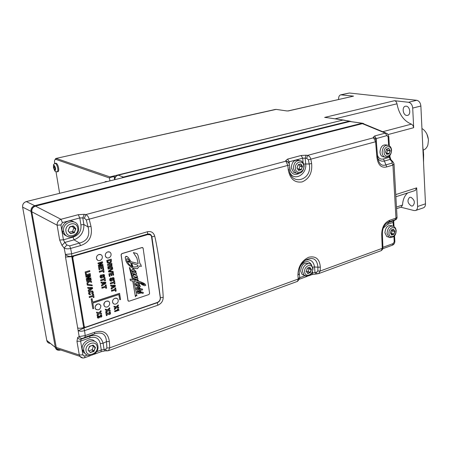 <?xml version="1.0" encoding="UTF-8"?>
<svg xmlns="http://www.w3.org/2000/svg" width="451" height="451" viewBox="0 0 451 451"><rect width="100%" height="100%" fill="white"/><g stroke="black" fill="none" stroke-linecap="round" stroke-linejoin="round"><path stroke-width="0.68" d="M400.871 207.223L414.063 210.549L415.642 210.482C416.978 209.873 417.632 208.548 417.598 206.496L416.673 187.858L415.286 190.474M287.941 110.94L353.545 96.131L340.736 94.823C339.237 95.358 338.521 96.841 338.594 99.276L338.605 99.445M55.112 159.53L55.952 158.453L276.164 109.379M408.544 102.281L394.507 100.708C395.781 100.99 396.604 102.022 396.976 103.798C398.983 114.227 403.803 121.009 411.425 124.138L412.975 125.451L413.68 127.706L412.704 108.071C412.299 104.795 410.912 102.867 408.544 102.281L416.724 100.285L349.356 93.013L340.798 94.806M353.545 96.131L288.274 110.946L286.548 110.907M342.36 120.208L109.92 176.91L56.448 158.487L55.856 159.389L55.231 159.44L55.738 158.549M115.992 176.51L114.334 176.916L114.131 176.533L109.751 177.604L109.92 176.91M342.619 119.955L326.975 117.643L343.284 120.022M327.353 117.7L324.664 117.418L394.507 100.708M406.689 115.439L407.619 115.377C411.216 114.644 409.953 106.368 406.21 106.177L405.325 106.239C401.723 106.96 402.952 115.191 406.689 115.439M423.359 207.843L423.506 207.793C424.853 207.184 425.507 205.859 425.479 203.818L420.879 106.03C420.484 102.777 419.097 100.866 416.724 100.285M407.665 192.943C404.558 195.678 402.844 199.703 402.517 205.03L401.249 207.099M411.38 206.017L412.727 205.96C415.365 202.911 414.762 200.018 410.929 197.29L409.626 197.346C406.971 200.368 407.557 203.26 411.38 206.017M286.52 110.895L287.823 110.946M423.534 162.467L423.624 154.676L422.79 146.682M423.528 153.052L422.784 146.552M423.28 150.07L423.28 150.07C425.473 149.32 427.012 147.573 427.903 144.822L428.433 140.312C428.106 135.858 426.466 132.29 423.517 129.6L421.933 128.496M428.36 139.32L426.967 134.291M114.605 179.695L114.131 176.533M109.751 177.604L109.486 178.015L109.914 180.857M118.179 175.168L118.207 175.151C116.11 175.834 114.96 177.333 114.746 179.656L114.334 176.916M60.733 350.004C58.867 350.489 57.44 350.015 56.46 348.589L31.79 211.784C31.587 208.982 32.827 207.099 35.505 206.13L362.412 123.659L364.318 124.11L386.045 133.073M82.804 357.987L79.816 356.324L79.303 355.005L55.986 347.332M84.241 214.315L85.848 214.575C87.471 215.364 88.593 216.942 89.208 219.304L90.978 226.334C92.697 236.29 89.202 242.711 80.487 245.598L70.615 248.433C68.033 249.087 65.874 248.941 64.132 247.999L61.99 245.417L59.662 240.045L57.125 225.201C57.018 222.337 58.292 220.37 60.953 219.287L78.277 214.687L84.241 214.315L82.792 217.929L84.405 218.194L86.299 219.941L88.069 226.943C90.194 235.664 87.342 241.037 79.517 243.055L69.651 245.874L66.923 245.028L64.775 242.452L63.433 239.814L60.913 224.964L62.447 222.597L79.782 217.951L82.792 217.929L83.858 224.513L80.909 224.869L79.782 217.951L78.277 214.687M157.202 302.491L157.275 302.717C159.428 301.747 160.471 300.09 160.404 297.733L151.908 236.871C151.316 234.554 149.879 233.607 147.595 234.041L71.861 256.224C69.212 256.704 67.069 256.112 65.434 254.449L65.508 257.042L79.173 336.593L85.222 335.572L84.985 337.247L94.451 333.92C101.96 331.508 105.974 334.084 106.487 341.649L103.076 343.256C101.103 336.621 96.739 334.225 89.997 336.063L89.777 337.889L80.611 341.125L81.146 339.18L84.985 337.247M84.675 357.739L84.968 355.924L83.649 355.873L82.933 354.847L79.303 355.005L76.958 341.294L77.679 337.511C78.463 338.989 79.618 339.541 81.146 339.18L89.997 336.063L94.451 333.92L94.704 332.246C103.211 329.675 108.093 332.765 109.356 341.503L109.745 347.862L108.516 350.692M306.088 155.206L307.61 155.386C309.33 155.961 310.401 157.264 310.835 159.288L311.63 163.499C312.453 172.665 309.285 178.805 302.136 181.911C294.689 183.005 290.066 179.002 288.262 169.914L287.811 165.523L285.709 160.635L287.631 159.085L301.15 155.494L306.088 155.206L305.192 158.177L306.719 158.357L308.405 159.817L309.2 164.012C312.926 180.174 290.658 186.725 289.277 169.553M381.287 250.621L382.251 248.343L381.715 234.706C381.788 227.242 384.517 222.405 389.906 220.206L395.961 218.132L392.934 165.094L386.749 166.921C381.213 168.229 377.921 164.942 376.878 157.055L375.598 141.749L373.265 137.307L374.646 135.971L385.351 133.13L387.341 133.609L388.779 136.292L388.108 136.8L388.604 145.369M85.464 353.804L83.412 352.175L82.279 349.519C80.797 342.833 90.589 336.48 94.704 341.368M84.703 327.234L83.689 327.584L84.562 330.634L85.222 335.572L94.704 332.246M157.878 305.197L157.275 302.717L83.897 328.029L78.367 330.673C79.951 331.406 82.014 331.395 84.562 330.634L157.878 305.197C161.317 303.681 163.087 301.071 163.2 297.367C162.783 283.69 158.205 250.435 154.71 236.127C153.565 232.496 151.175 231.025 147.533 231.724L71.686 253.812L65.434 254.449L64.132 247.999L66.923 245.028M69.651 245.874L70.615 248.433L71.686 253.812L71.799 256.675L147.686 234.616C149.326 234.232 150.578 234.74 151.446 236.144L160.257 297.536C160.364 299.864 159.361 301.51 157.252 302.474L85.352 327.263L84.314 326.721L72.504 257.442L73.271 256.247L147.421 234.503L149.783 234.678M73.507 256.377L72.741 257.577L84.314 326.721M84.5 327.088L84.078 326.552M61.99 245.417L64.775 242.452L74.026 239.842C80.83 236.978 84.106 231.865 83.858 224.513L88.069 226.943L90.978 226.334M297.491 281.362L298.218 279.034L297.919 275.223C298.072 266.71 301.674 260.712 308.726 257.233C315.835 255.751 319.697 259.043 320.317 267.116L320.216 271L318.553 273.633M160.28 297.75L163.2 297.367M100.962 254.691L98.916 254.522C96.999 255.351 96.21 256.771 96.553 258.789L97.805 260.345M109.706 252.053L107.733 251.9C105.788 252.752 105.021 254.201 105.421 256.241L106.656 257.713M117.068 298.455L114.932 298.263C113.06 299.137 112.293 300.552 112.637 302.503L113.675 303.856M118.855 294.554L119.735 299.78L120.586 299.498L119.56 293.325L92.686 302.164M119.645 293.37L92.697 302.238L92.117 298.669L91.147 298.912L92.833 308.76L93.712 308.467L92.844 303.128L118.923 294.531L119.735 299.78M111.211 259.145L106.848 260.464L107.541 263.023L109.576 263.294L111.093 262.313L111.442 260.622L111.211 259.145L106.769 260.424L107.118 262.392L107.806 263.226M110.021 266.293L110.348 266.609M111.854 263.288L107.417 264.579L107.626 265.453L109.407 264.906L109.407 266.079L107.845 266.84L107.986 267.742L109.762 266.789L110.038 266.197L111.126 266.648L111.938 266.096L111.854 263.288L107.496 264.624L107.626 265.453M109.334 264.929L109.322 266.034L107.761 266.795L107.986 267.742M112.417 266.953L107.986 268.249L108.201 269.123L112.547 267.776L112.417 266.953L108.071 268.294L108.201 269.123M113.1 271.344L109.328 271.316L112.744 269.067L112.524 268.12L108.426 271.045L108.556 271.908L113.224 272.156L113.015 271.299L109.413 271.265M110.912 274.152L111.228 275.702L111.927 275.482L111.679 273.909L112.711 273.588L112.97 275.268L113.669 275.048L113.286 272.545L108.945 273.904L109.351 276.48L110.044 276.26L109.773 274.512L110.985 274.129L111.228 275.702M112.637 273.61L112.97 275.268M113.286 272.545L108.86 273.858L109.351 276.48M113.308 278.363L113.167 280.471L114.3 279.316L113.782 277.686L112.192 277.867L111.171 280.364L110.506 279.817L111.2 278.814L111.07 277.991L109.802 279.18L110.371 281.041L111.465 281.136L112.327 280.364L112.694 278.577L113.393 278.414L113.167 280.471M113.658 277.613L112.113 277.816L111.358 280.144L110.777 280.308M111.07 277.991L110.382 278.188L109.717 279.135L109.796 280.296L110.394 281.052M114.509 280.477L113.691 280.663L113.883 281.892L110.298 283.042L110.422 283.859L114.092 282.76L114.283 283.978L115.011 283.741L114.509 280.477L113.776 280.708L113.968 281.943L110.377 283.087L110.506 283.904M114.018 282.783L114.283 283.978M115.253 285.28L110.63 285.195L110.76 286.002L111.797 286.041L112.051 287.665L111.183 288.245L111.324 289.136L115.4 286.255L115.253 285.28L110.715 285.241L110.839 286.052M111.724 286.041L111.966 287.62L111.098 288.195L111.324 289.136M115.648 287.839L114.83 288.031L115.022 289.254L111.448 290.416L111.572 291.228L115.23 290.111L115.417 291.329L116.149 291.087L115.648 287.839L114.915 288.076L115.106 289.3L111.527 290.467L111.656 291.278M115.157 290.14L115.417 291.329M101.413 262.854L98.312 265.306L98.493 266.44L102.986 265.137L102.789 264.387L99.457 265.402M102.873 264.433L99.293 265.526L102.631 262.882L102.377 261.755L97.957 263.091L98.155 263.846L101.729 262.764L98.391 265.351L98.572 266.49M100.697 267.516L101.018 269.084L101.729 268.869L101.475 267.274L102.524 266.953L102.794 268.655L103.504 268.435L103.104 265.904L98.696 267.251L99.107 269.861L99.818 269.642L99.541 267.871L100.77 267.494L101.018 269.084M102.456 266.975L102.794 268.655M103.104 265.904L98.611 267.206L99.107 269.861M103.561 268.802L102.732 268.982L102.929 270.234L99.276 271.367L99.406 272.195L103.144 271.107L103.341 272.348L104.085 272.116L103.561 268.802L102.817 269.033L103.014 270.279L99.355 271.412L99.491 272.241M103.07 271.13L103.341 272.348M103.781 275.307L103.837 276.215L103.341 276.542L103.55 277.382L104.705 276.221L104.17 274.574L102.557 274.749L101.526 277.275L100.849 276.717L101.548 275.708L101.419 274.873L100.133 276.074L100.714 277.951L101.83 278.047L102.704 277.275L103.07 275.471L103.781 275.307L103.55 277.382M104.051 274.507L102.478 274.704L101.717 277.049L101.125 277.213M101.419 274.873L100.72 275.071L100.049 276.029L100.116 277.139L100.731 277.957M104.914 277.393L104.091 277.579L104.288 278.825L100.646 279.97L100.776 280.798L104.497 279.693L104.694 280.922L105.433 280.685L104.914 277.393L104.17 277.63L104.367 278.87L100.725 280.02L100.855 280.843M104.429 279.716L104.694 280.922M105.681 282.241L100.99 282.14L101.12 282.963L102.174 282.997L102.433 284.643L101.554 285.224L101.695 286.12L105.833 283.228L105.681 282.241L101.075 282.191L101.204 283.008M102.101 282.997L102.354 284.592L101.469 285.173L101.695 286.12M106.086 284.823L105.263 285.015L105.455 286.25L101.83 287.411L101.96 288.234L105.669 287.118L105.861 288.341L106.605 288.104L106.086 284.823L105.348 285.06L105.54 286.3L101.909 287.462L102.044 288.285M105.596 287.14L105.861 288.341M89.71 270.628L85.138 271.959L85.617 274.45L86.344 274.231L86.079 272.624L89.845 271.468L89.71 270.628L85.216 272.004L85.617 274.45M90.189 273.565L85.617 274.901L85.837 275.786L90.324 274.4L90.189 273.565L85.701 274.947L85.837 275.786M89.383 276.243L86.248 278.729L86.434 279.868L90.989 278.515L90.792 277.76L87.415 278.814M90.876 277.805L87.24 278.938L90.623 276.254L90.363 275.121L85.882 276.508L86.079 277.269L89.704 276.142L86.327 278.774L86.513 279.913M88.898 280.855L86.936 282.935L87.195 284.085L89.416 281.599L91.615 282.36L91.463 281.413L89.36 280.708M91.463 281.413L89.326 280.719L91.249 280.116L91.034 279.237L86.558 280.635L86.778 281.52L89.078 280.798L87.015 282.98L87.195 284.085M92.139 284.981L87.066 284.35L87.269 285.122L92.258 285.703L92.139 284.981L87.15 284.401L87.269 285.122M92.449 287.507L87.674 287.422L87.81 288.245L88.881 288.279L89.151 289.937L88.255 290.523L88.402 291.431L92.613 288.499L92.449 287.507L87.753 287.473L87.889 288.296M88.808 288.285L89.067 289.886L88.171 290.478L88.402 291.431M90.251 293.894L89.631 293.804M92.235 291.831L92.506 292.316L91.784 293.302L92.094 294.17L93.092 293.409L93.301 292.158L92.393 290.968L90.606 291.042L89.033 292.045L88.655 293.595L89.236 294.599L90.465 294.745L90.324 293.877L89.388 293.409L89.636 292.524L92.01 291.758L92.585 292.366L91.869 293.353L92.004 294.199M92.63 291.075L90.527 290.991L88.954 291.994L88.576 293.545L89.264 294.616M93.515 294.058L92.68 294.255L92.883 295.495L89.191 296.69L89.411 297.57L93.098 296.369L93.295 297.598L94.05 297.35L93.515 294.058L92.759 294.306L92.962 295.546L89.275 296.741L89.411 297.57M93.03 296.392L93.295 297.598M98.262 313.468L96.999 314.815L97.236 315.835L99.248 313.693L101.593 314.24L101.441 313.298L99.975 312.921M101.441 313.298L99.953 312.949L101.171 311.641L100.934 310.626L98.994 312.695L96.559 312.115L96.717 313.073L98.369 313.496L97.078 314.866L97.236 315.835M107.141 310.395L105.703 311.742L105.94 312.785L107.975 310.745L110.241 311.196L110.1 310.294L108.573 310M110.1 310.294L108.533 310.029L109.864 308.805L109.627 307.774L107.733 309.674L105.292 309.155L105.433 310.057L107.265 310.412L105.782 311.793L105.94 312.785M110.038 312.064L109.063 312.036L109.193 312.87L109.83 313.079L109.367 313.642L106.729 312.718L105.9 313L106.402 315.677L107.135 315.424L106.853 313.637L108.561 314.527L109.587 314.522L110.416 313.902L110.602 312.876L110.117 312.12L109.142 312.092L109.272 312.921M115.721 307.385L114.295 308.67L114.52 309.651L116.55 307.7L118.771 308.089L118.641 307.244L117.147 306.99M118.641 307.244L117.102 307.024L118.427 305.851L118.201 304.876L116.319 306.691L113.917 306.252L114.131 307.142L115.851 307.402L114.379 308.726L114.52 309.651M101.385 315.086L100.314 315.164L101.21 316.179L99.445 316.252L99.35 316.827L98.594 317.233L97.929 317.104L98.634 316.529L98.735 315.756L97.557 316.444L97.405 317.493L97.856 318.056L98.825 318.034L99.851 316.895L100.985 317.216L101.712 316.658L101.881 315.79L101.464 315.136L100.393 315.221L100.669 315.863M101.193 315.779L100.167 316.427M100.032 316.055L97.991 317.233M98.735 315.756L97.478 316.388L97.303 317.329L97.698 317.966M118.213 308.884L117.339 309.104L118.021 309.798L114.65 310.948L114.763 311.658L119.109 310.254L118.213 308.884L117.423 309.155L118.106 309.848L114.734 310.998L114.842 311.709M104.998 306.725L103.961 305.31C104.029 302.012 105.545 300.687 108.499 301.33M96.221 309.634L95.184 308.151L95.217 306.545C96.243 304.205 97.782 303.444 99.829 304.245M142.161 247.548L121.877 253.665L121.156 254.821L128.067 300.648L129.037 301.234L148.903 294.542L149.597 293.409L143.119 248.185L142.076 247.509L142.651 247.56M142.076 247.509L121.793 253.625L121.071 254.776L127.983 300.603L128.372 301.155M147.686 234.616L150.048 234.791M151.75 236.888L154.71 236.127M99.885 260.526C101.825 259.669 102.602 258.231 102.219 256.196C101.61 254.742 100.517 254.189 98.932 254.527C97.016 255.356 96.226 256.782 96.57 258.801C97.168 260.3 98.273 260.875 99.885 260.526M108.674 257.876C110.636 256.997 111.397 255.531 110.952 253.479C110.332 252.098 109.266 251.573 107.75 251.906C105.805 252.763 105.038 254.212 105.438 256.247C106.053 257.679 107.129 258.22 108.674 257.876M115.845 304.053C117.728 303.157 118.483 301.73 118.106 299.774C117.525 298.393 116.471 297.891 114.949 298.274C113.077 299.148 112.31 300.563 112.654 302.514C113.235 303.935 114.295 304.448 115.845 304.053M92.117 298.669L91.232 298.962L92.833 308.76M107.682 261.084L110.642 260.188L110.523 261.789L109.463 262.437L108.234 262.465L107.682 261.084M110.563 260.21L110.444 261.749L109.384 262.392L108.229 262.459M110.106 264.692L111.279 264.331L111.324 265.521L110.551 265.836L110.106 264.692M111.205 264.354L111.239 265.476L110.422 265.774M108.426 271.045L108.64 271.953M112.609 268.165L108.505 271.09M112.744 287.208L112.558 286.013L114.723 285.945L112.744 287.208M114.531 285.957L112.727 287.112M97.957 263.091L98.155 263.846M102.456 261.794L98.042 263.136M103.138 284.181L102.946 282.974L105.145 282.912L103.138 284.181M104.953 282.924L103.121 284.085M85.882 276.508L86.079 277.269M90.448 275.166L85.961 276.559M86.558 280.635L86.778 281.52M91.113 279.282L86.637 280.68M89.862 289.469L89.664 288.257L91.908 288.183L89.862 289.469M91.711 288.195L89.85 289.373M96.559 312.115L96.796 313.124M98.994 312.695L96.638 312.165M101.018 310.677L99.073 312.746M105.292 309.155L105.517 310.108M107.733 309.674L105.371 309.211M109.711 307.824L107.817 309.724M105.9 313L106.402 315.677M106.729 312.718L105.985 313.05M109.728 312.881L109.452 313.699L106.808 312.768M113.917 306.252L114.131 307.142M116.319 306.691L114.002 306.302M118.286 304.932L116.397 306.742M107.75 306.719C109.283 305.722 109.881 304.386 109.548 302.711C108.635 299.148 102.845 301.837 103.978 305.321C104.547 306.804 105.63 307.345 107.237 306.945L107.75 306.719M95.2 308.163L95.646 309.098C98.73 310.683 100.472 309.544 100.877 305.693C99.04 303.1 97.157 303.388 95.234 306.55L95.184 308.151M134.251 269.647L133.716 269.416L133.417 268.362L137.442 268.649L139.663 265.881L141.332 266.462L140.701 264.19L140.002 263.965L138.034 255.508L137.042 253.552L133.372 252.588L136.833 257.938L138.169 263.525L131.066 261.76M127.069 256.456L125.846 256.32L125.22 257.324L125.829 260.622C126.821 263.395 129.127 265.898 132.735 268.12L133.022 269.275L131.562 269.94L131.647 270.938L132.752 272.269L132.431 273.238L134.122 275.003L132.915 274.789L133.208 275.984L136.687 278.041L133.913 277.839L133.857 278.549L135.514 280.499L133.513 279.981L129.927 267.821L129.426 267.601L132.481 279.716L130.097 279.09L130.435 280.601L132.819 281.148L135.43 296.747L136.067 295.253L136.935 295.879L133.908 281.418L138.265 282.371L138.604 283.6L137.132 282.884L135.463 283.369L135.435 284.75L138.333 286.729L140.024 289.074L139.438 289.215L137.172 287.372L136.365 287.851L136.371 289.057L136.754 289.734L139.325 290.078L140.819 292.417L140.092 292.502L139.066 291.256L137.324 290.974L137.104 292.502L138.468 293.697L141.264 292.885L141.71 293.15M134.64 276.61L136.647 278.019L133.874 277.816L133.817 278.526L135.475 280.477L133.513 279.97M129.798 267.691L129.381 267.578L132.442 279.693L130.057 279.068L130.435 280.601M132.78 281.142L135.43 296.747M138.231 282.36L138.604 283.6M137.809 283.138L137.093 282.862L135.424 283.346L135.39 284.728L136.749 286.086M138.294 286.718L139.985 289.052L139.427 289.204M137.978 287.552L137.132 287.349L136.32 287.828L136.332 289.035L137.143 290.049M139.303 290.083L140.78 292.395L140.103 292.513M138.637 290.957L137.284 290.951L136.912 291.96L137.933 293.5M142.899 292.237L141.248 292.209M141.14 289.79L141.563 290.038M142.161 288.939L140.52 288.86M139.957 285.697L138.863 285.573L138.327 286.131L137.256 285.765M138.305 284.508L139.624 285.229L138.925 282.563L144.275 285.703L145.696 285.472L145.453 284.48C144.016 283.149 141.721 282.084 138.564 281.272L138.288 280.139L137.397 279.947L137.724 281.148L134.81 279.017L137.431 279.507L137.944 278.509L136.117 276.869L137.51 277.224L137.166 275.899L134.33 274.512L133.378 273.605L136.687 274.36L136.292 272.985L135.83 272.799L135.999 271.35L133.716 269.427M139.229 282.597L142.555 285.038M143.429 283.048L138.564 281.261M138.288 280.139L137.358 279.924L137.685 281.125L137.036 280.81M137.132 275.888L135.463 275.211M136.292 272.985L135.836 272.793M137.042 253.552L133.411 252.611L136.873 257.961L138.209 263.547L131.072 261.772L128.129 257.262L125.885 256.343L125.26 257.341L125.868 260.644C126.861 263.418 129.166 265.915 132.774 268.142L133.062 269.292L131.602 269.963L131.686 270.955L132.791 272.286L132.515 273.345L134.161 275.025L132.96 274.811L133.248 276.006M140.701 264.19L140.002 263.976M138.327 286.131L136.236 284.953L136.512 284.175L139.46 285.303M138.863 285.573L138.372 286.154M140.65 288.905L138.846 286.932L140.058 286.836L140.346 286.052L138.902 285.596M141.997 292.039L141.264 292.231L139.833 289.92L142.104 290.196L142.651 289.446L142.336 289.052L140.689 288.928M141.264 292.885L142.792 293.426L143.345 293.065L143.3 292.592L142.037 292.062M136.067 295.253L136.935 295.879M129.212 264.523L127.092 261.253L126.658 259.218L126.928 258.654L128.287 259.167L129.995 261.518L128.242 261.09L127.999 261.535L130.627 262.724L131.591 264.737L132.352 266.829L129.212 264.523M131.72 263.119L138.034 265.329L137.363 266.75L133.045 267.077L131.72 263.119M135.148 271.564L135.463 272.303L134.601 272.522L132.617 271.367L132.549 270.978L133.721 270.797L135.148 271.564L135.463 272.303M137.324 288.46L137.425 288.172L138.801 289.159L137.324 288.46M139.494 292.519L137.989 291.882L137.972 291.56L138.739 291.673L139.5 292.558M144.483 284.418L143.317 284.643L140.441 282.901L143.897 283.921L144.506 284.609M127.639 258.699L129.956 261.495L128.202 261.073L127.915 261.309L128.366 261.896M130.587 262.713L132.002 266.659M137.989 265.318L137.324 266.727L133.039 267.071M135.424 272.28L134.561 272.5L133.535 272.139M134.494 271.102L135.108 271.541M138.091 288.313L138.761 289.136L137.837 289.012M139.455 292.536L138.508 292.406M138.711 291.662L139.449 292.49M144.467 284.587L142.302 284.22M143.863 283.904L144.444 284.395M80.487 245.598L79.517 243.055L74.026 239.842L73.034 237.125C78.925 235.101 81.546 231.013 80.909 224.869M66.686 235.997C64.307 235.157 62.807 233.466 62.187 230.918L62.131 230.608C60.744 224.22 68.902 218.25 73.891 221.92M68.202 230.534L69.837 226.797L73.603 226.103L75.886 228.747L74.156 232.834L70.401 233.545L68.078 230.895L69.482 227.219L68.281 230.613M75.672 228.482L74.359 232.355L70.525 233.466M75.774 229.114L73.772 228.076L72.588 231.464L69.888 232.04M74.635 232.372L72.588 231.464M74.156 232.834L72.346 231.696M70.987 233.714L70.497 233.347M70.401 233.545L68.219 230.833M75.526 228.64L73.361 226.25L75.599 228.747L73.772 228.076M69.353 227.259L73.028 226.092M69.837 226.797L73.011 225.934M73.068 226.036L73.603 226.103M72.199 226.661L73.722 227.761M288.262 169.914L289.266 169.48M285.709 160.635L288.178 162.332M288.24 162.45L289.192 161.802L302.706 158.177L305.192 158.177L305.688 163.961L309.2 164.012L311.63 163.499M373.265 137.307L375.26 138.356M375.593 138.773L386.902 135.604L388.108 136.8M384.139 156.959L382.544 156.655C381.039 155.86 380.187 154.349 379.99 152.111C380.441 146.806 382.572 144.421 386.383 144.963L387.003 145.07M389.236 156.159L390.002 159.428L392.116 161.813L392.015 163.104L385.83 164.919C381.394 166.363 378.648 163.662 377.605 156.83L377.6 156.79M392.934 161.881L391.209 159.942L390.002 159.428L384.393 161.052L383.474 158.955L389.298 157.281L389.963 156.728L389.895 155.482M392.116 161.813L393.323 162.326L393.994 163.781L392.934 165.094L392.015 163.104M381.715 234.706L382.375 233.815L382.425 232.073C383 226.78 385.267 223.341 389.213 221.762L395.268 219.676L395.961 218.132L397.049 217.343L394.05 164.361M395.623 219.71L393.565 220.849L393.092 222.411L393.306 226.075M388.542 237.079L386.772 236.555L384.923 232.739C385.571 227.118 387.849 224.795 391.761 225.771L392.139 225.872M393.909 236.42L394.219 241.77L393.221 243.557L382.905 247.317M382.899 247.841C382.251 248.625 384.066 247.915 381.377 250.587L318.744 273.565L317.273 273.825L316.439 272.314L311.895 273.205M316.044 273.87L314.99 272.359L314.527 266.981L317.932 267.212L317.837 271.079L316.439 272.314M304.842 275.775L299.12 277.906L298.218 279.034L109.745 347.862L106.881 347.986L105.557 349.316L101.278 349.976L96.615 351.679M105.906 350.844L105.168 350.833L104.057 349.3L103.076 343.256L100.246 343.623C99.011 338.143 95.522 336.232 89.777 337.889M109.356 341.503L106.487 341.649L106.881 347.986M297.919 275.223L298.827 274.118M299.391 268.999C300.608 265.098 302.728 262.093 305.75 259.979L305.75 259.979C313.073 256.636 317.132 259.049 317.932 267.212L320.317 267.116M304.448 275.482L302.069 274.383L300.637 271.034C301.431 264.658 304.171 262.2 308.856 263.677M306.257 271.085L307.503 268.024L309.674 267.246L311.483 269.45L310.502 272.415L307.994 273.588L306.156 271.378L307.368 268.159L309.781 267.325L311.241 269.467L310.096 272.596L307.667 273.424M311.399 269.754L308.958 268.762L308.022 271.536L306.815 271.778M310.502 272.415L308.022 271.536M310.158 272.799L307.853 271.727M307.994 273.588L307.667 273.351M307.605 273.464L306.962 271.835L306.212 271.35M311.353 269.241L308.958 268.762M306.28 271.113L307.199 268.401M307.159 268.413L309.674 267.246M310.062 267.37L309.679 267.347M308.366 268.159L308.941 268.514M389.906 220.206L387.409 224.378L383.305 228.059M390.386 232.688L391.524 229.841L393.407 229.181L394.924 231.318L394.022 234.075L391.834 235.101L390.408 232.755M394.822 231.115L393.796 234.069L391.536 234.954M394.85 231.6L392.302 230.794L391.44 233.381L391.056 233.511M394.022 234.075L391.44 233.381M393.717 234.43L391.288 233.556M391.834 235.101L390.397 232.998M391.502 234.971L390.605 233.116M393.441 229.243L394.659 231.239L392.302 230.794M391.654 230.027L392.302 230.562M390.403 232.705L391.237 230.19M391.22 230.196L393.407 229.181M393.74 229.311L393.385 229.3M392.099 230.45L394.659 231.233L392.291 230.557M386.749 166.921L384.393 161.052C381.473 161.531 379.285 160.657 377.837 158.419M376.878 157.055L377.588 156.644L376.331 141.535M390.194 151.057L389.027 153.943L386.744 154.332L385.492 152.122L386.62 149.089L388.706 148.402L390.273 150.775L388.971 153.763L386.772 154.321M390.166 150.549L390.002 150.933L387.595 150.499L386.597 153.317L388.452 153.667M389.343 153.594L386.704 153.143M386.744 154.332L385.616 152.201M385.594 151.84L386.445 149.292L388.706 148.402M386.761 148.948L387.595 150.499M385.611 151.874L386.62 149.089L388.706 148.509M388.711 148.497L389.991 150.679L387.584 150.245M389.05 148.565L388.644 148.571M296.07 173.083L293.652 172.372L291.29 167.93C291.797 161.92 294.362 159.383 298.985 160.325M297.085 167.682L298.376 164.553L301.042 164.108L302.531 166.458L301.155 169.886L298.494 170.343L296.978 167.986L298.235 164.705L300.732 164.04L302.249 166.633L301.274 169.497L298.551 170.32L298.906 170.512M302.446 166.769L299.954 166.109L298.979 168.967L298.196 169.052M301.516 169.508L298.979 168.967M298.494 170.343L297.124 168.054M302.401 166.222L299.954 166.109M298.889 164.812L299.943 165.844M297.113 167.733L298.06 164.919M298.376 164.553L300.637 163.939M301.042 164.108L300.597 164.102M88.176 349.835L89.738 346.199L93.301 345.229L95.449 347.512L93.797 351.487L90.239 352.468L88.058 350.179L89.394 346.622L88.233 349.886M95.251 347.281L93.988 350.991L90.363 352.361M95.347 347.868L94.231 347.044M94.253 351.008L92.207 349.666L89.304 350.658M93.797 351.487L91.976 349.903M90.798 352.575L90.301 352.124M90.239 352.468L88.278 350.421M92.788 345.184L95.014 347.394M93.346 346.391L92.207 349.666M89.275 346.678L92.788 345.218L89.653 346.345M89.738 346.199L89.388 346.577M92.743 345.122L95.082 347.411M93.301 345.229L92.895 345.162M92.314 345.635L93.447 346.21M113.156 278.335L113.522 279.355M113.77 280.184L113.883 280.601M63.365 231.521L63.833 232.09M56.003 171.741L59.628 193.31M54.622 163.504C54.346 161.34 54.548 159.987 55.231 159.44M109.486 178.015L55.856 159.389M105.652 181.528L107.383 181.482M55.011 163.375L55.856 163.183C57.012 163.335 57.931 164.953 58.607 168.031C58.901 170.106 58.703 171.307 58.01 171.639L57.976 171.645M54.464 169.305L53.878 167.71L53.968 166.357L54.644 166.605L55.231 168.206L55.14 169.559L54.464 169.305L55.169 169.148M53.878 167.71L54.954 167.462M349.356 93.013L341.441 94.778M286.379 110.884L276.119 109.384L286.424 110.878M334.992 118.827L396.976 103.798M420.879 106.03L412.704 108.071M417.598 206.496L425.479 203.818M396.158 194.466L416.673 187.858M402.517 205.03L396.728 206.964M382.736 131.709L411.425 124.138M413.68 127.706L388.193 134.522M114.774 179.65C115.005 177.333 116.161 175.828 118.252 175.151L342.895 120.084L349.632 121.122M342.799 120.107L118.207 175.151L123.365 177.046L121.652 177.948M343.544 120.022L349.209 121.184L123.365 177.046L123.568 177.435L123.078 177.593M349.784 121.443L350.974 121.533M349.418 121.499L123.568 177.435M362.3 123.213L349.762 121.46L26.22 201.608M363.884 123.822L363.083 123.326L349.621 121.494M362.26 123.698L361.933 123.27L34.727 205.673L26.305 201.586C23.638 202.527 22.415 204.382 22.629 207.144L30.984 211.361L55.298 347.383L46.786 340.409M350.275 121.404L26.254 201.58C23.593 202.522 22.381 204.376 22.629 207.144L46.808 340.539C47.254 342.36 48.432 343.307 50.343 343.386M55.997 347.383L55.298 347.383C56.009 349.796 57.677 350.669 60.299 349.999M60.581 349.953L60.383 350.027C57.756 350.686 56.059 349.813 55.298 347.388L46.808 340.539L22.612 207.065M35.026 206.282L34.727 205.673C32.015 206.643 30.769 208.537 30.984 211.361L31.733 211.327M34.688 206.423C32.54 207.364 31.553 208.982 31.728 211.271M31.79 211.784L57.125 225.201L60.913 224.964M77.679 337.511L79.173 336.593C79.962 338.07 81.118 338.628 82.646 338.267M35.505 206.13L60.953 219.287L62.447 222.597M84.405 218.194L85.848 214.575L285.928 161.17C287.383 161.21 288.228 161.909 288.471 163.273M306.719 158.357L307.61 155.386L373.62 137.769L375.17 138.271L376.32 141.434L375.598 141.749L308.405 159.817M386.902 135.604L385.351 133.13L362.412 123.659M100.956 351.786L101.278 349.976L100.246 343.623M87.24 355.095L84.968 355.924M82.933 354.847L80.611 341.125L76.958 341.294M65.508 257.042L71.799 256.675L83.689 327.584C81.146 328.367 79.094 328.463 77.538 327.877M147.601 234.452L147.533 231.724M59.662 240.045L63.433 239.814L73.034 237.125M288.82 165.117L86.299 219.941M382.392 234.199L382.905 247.374L382.251 248.343L320.216 271L317.837 271.079M69.454 237.074C66.432 236.549 64.527 234.762 63.726 231.707L63.67 231.402C61.764 222.287 76.247 217.613 78.26 226.571L78.457 227.366M65.976 231.374C64.414 223.735 76.771 220.426 77.713 228.15C79.269 235.681 67.013 239.131 65.976 231.374M75.886 228.747L75.599 228.764M287.631 159.085L289.192 161.802L289.751 167.935C291.075 173.86 294.193 175.71 299.103 173.483M301.15 155.494L302.706 158.177L303.095 162.642M374.646 135.971L376.196 138.474L376.54 143.931M377.464 155.11C378.445 158.335 380.447 159.615 383.474 158.955M385.932 157.365L384.664 157.055C383.158 156.26 382.307 154.744 382.115 152.5C382.572 147.178 384.703 144.788 388.52 145.335C390.329 146.169 391.344 147.759 391.564 150.104M395.268 219.676L393.565 220.849L388.085 222.738M397.06 217.585C396.717 218.944 396.277 219.631 395.736 219.648L395.442 219.789M393.841 220.719L393.734 221.729L393.092 222.411L387.409 224.378M394.546 235.732L394.856 241.048L394.219 241.77M390.29 237.683L388.852 237.17L387.003 233.347C387.657 227.71 389.94 225.376 393.853 226.351L395.55 228.172L396.17 230.461M382.826 245.192L382.961 247.3M392.421 245.197L393.221 243.557M317.481 273.825L312.013 274.597L312.644 272.928L312.554 271.84M311.945 274.625L309.848 275.392M307.385 276.294L299.131 279.31L299.746 277.63L299.227 271.93L299.453 268.785M107.315 350.889L106.661 350.855L105.557 349.316M305.333 260.272C310.435 258.925 313.501 261.163 314.527 266.981L312.735 267.116M311.731 265.261C308.997 260.447 305.468 260.357 301.133 264.985M306.235 276.243L304.047 275.155L302.61 271.801C301.911 266.451 308.067 261.383 311.173 264.698L312.994 268.351M304.645 271.806C303.906 265.678 312.34 262.685 312.661 268.909C313.394 274.963 305.017 278.047 304.645 271.806M388.948 233.33C388.441 227.53 395.769 224.981 395.922 230.861C396.429 236.595 389.145 239.222 388.948 233.33M384.111 152.432C383.575 146.299 391.135 144.219 391.299 150.403C391.834 156.469 384.32 158.639 384.111 152.432M289.976 172.75C294.232 181.736 307.035 174.424 305.688 163.961L303.805 164.125M289.13 168.155L289.751 167.935M297.767 173.562L295.67 172.857L293.308 168.403C293.911 162.14 296.583 159.654 301.324 160.945L303.23 162.862L304.126 165.635M295.405 168.336C294.621 161.751 303.416 159.395 303.765 166.041C304.543 172.547 295.811 175.005 295.405 168.336M299.932 165.838L302.029 166.244L299.718 165.72M298.804 169.153L300.783 169.615M88.092 355.36C85.825 354.757 84.416 353.263 83.863 350.884L83.83 350.698C82.043 342.174 96.114 336.7 97.715 345.19L97.839 345.68M86.056 350.765C84.613 343.752 96.311 339.597 97.174 346.746C98.611 353.663 87.009 357.931 86.056 350.765M104.57 182.181L105.596 181.539L106.43 181.719M58.01 171.639L57.13 171.842C54.329 171.312 55.067 171.538 53.438 167.541C53.72 163.262 52.818 165.478 54.977 163.38C56.133 163.533 57.051 165.151 57.728 168.234C58.021 170.309 57.824 171.51 57.13 171.842L57.091 171.848M53.494 167.569C53.618 164.395 54.329 164.654 55.614 168.353C55.484 171.515 54.774 171.256 53.494 167.569M55.997 158.448L275.443 109.413M423.506 207.793L415.642 210.482M396.271 196.636L415.377 190.44M396.784 208.593L401.334 207.071M90.651 355.551L84.726 357.722C82.758 358.336 81.124 357.874 79.816 356.324L56.46 348.589M298.951 279.513L297.564 281.334L108.68 350.63L105.168 350.833L101.001 351.763L93.938 354.351M78.519 227.721C80.244 236.922 65.654 240.992 63.726 231.707L62.187 230.918M391.569 150.239C391.237 155.353 388.931 157.625 384.664 157.055L382.544 156.655M388.79 136.484L389.331 145.769M389.98 156.937L390.854 159.513M393.751 221.999L394.005 226.447M396.181 230.647C395.984 235.817 393.543 237.987 388.852 237.17L386.772 236.555M394.873 241.33C394.772 243.224 393.982 244.504 392.494 245.169L382.786 248.715M313.022 268.621C312.069 275.149 309.076 277.326 304.047 275.155L302.069 274.383M307.667 273.379L306.962 271.835M308.416 268.148L311.207 269.371L308.969 268.531M390.414 232.75L391.271 230.173M391.271 230.162L393.413 229.266M386.795 154.281L385.616 152.196M304.143 165.827C303.506 171.989 300.682 174.334 295.67 172.857L293.652 172.372M298.562 170.275L297.361 168.184M97.923 346.176C99.4 354.779 85.69 359.509 83.863 350.884L82.313 349.7M350.991 121.539L350.517 121.274"/></g></svg>
